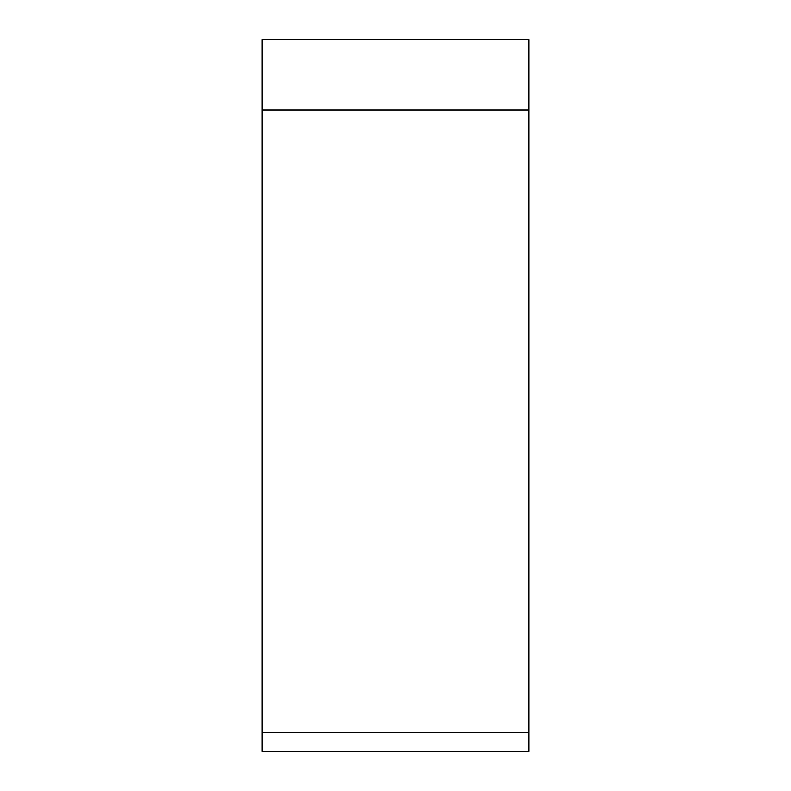 <?xml version="1.0" encoding="UTF-8"?>
<svg xmlns="http://www.w3.org/2000/svg" width="791" height="791" viewBox="0 0 791 791"><rect width="100%" height="100%" fill="white"/><g stroke="black" fill="none" stroke-linecap="round" stroke-linejoin="round"><path stroke-width="1.19" d="M262.088 225.929L262.088 732.328L262.088 39.55L528.912 39.55L528.912 751.45L262.088 751.45L262.088 395.5M262.088 751.45L262.088 732.328L528.912 732.328M528.912 110.117L262.088 110.117L262.088 39.55"/></g></svg>
